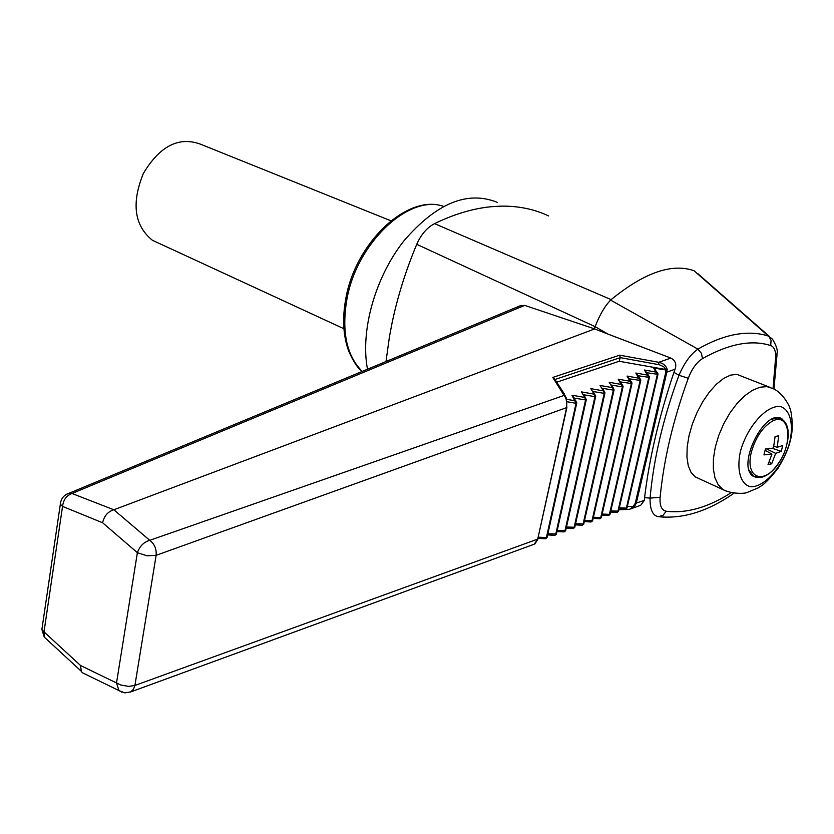 <?xml version="1.0" encoding="UTF-8"?>
<svg xmlns="http://www.w3.org/2000/svg" width="834" height="834" viewBox="0 0 834 834"><rect width="100%" height="100%" fill="white"/><g stroke="black" fill="none" stroke-linecap="round" stroke-linejoin="round"><path stroke-width="1.25" d="M130.344 692.064L534.24 544.195L537.732 539.098L566.495 408.17C567.245 402.426 566.442 398.172 564.086 395.42L552.786 377.427L619.652 355.18L658.777 362.3L670.849 358.078L607.944 334.069L595.111 326.657L416.739 244.331C405.877 270.258 397.662 296.414 392.105 322.789L389.488 336.446L392.105 322.8M416.739 244.331C421.087 234.479 427.018 227.578 434.556 223.637L611.124 299.635L610.624 300.115L697.912 349.112C710.902 341.669 723.224 336.832 734.858 334.601C747.191 332.307 758.377 332.797 768.437 336.092L772.482 339.157C776.381 345.693 777.903 350.416 777.038 353.314L775.714 356.587C775.683 350.447 774.004 346.767 770.689 345.557L771.064 340.335L768.969 336.571L694.065 270.748C671.954 262.971 644.307 272.593 611.124 299.625M548.605 215.943C534.156 209.084 518.112 205.821 500.452 206.154L491.111 206.728C472.982 208.5 454.123 214.14 434.556 223.637M775.672 453.352L781.25 451.371L782.719 445.544L777.184 447.316L778.716 435.807L775.099 436.505L773.462 448.067L765.424 449.015L763.954 454.895L771.95 454.113L768.051 464.559L771.669 463.808L775.672 453.352L766.54 448.921M771.669 463.808L769.375 461.515M781.25 451.371L772.253 448.265M497.21 202.328C467.436 190.34 436.318 203.225 403.833 240.963C375.05 277.503 360.142 330.952 367.502 369.285M500.442 206.154L491.111 206.728M663.937 517.163L657.953 516.632C652.48 515.287 649.853 509.126 650.082 498.127L660.121 497.272C659.538 505.623 661.55 510.272 666.168 511.221C686.424 513.65 708.087 507.489 731.147 492.727M733.732 493.228L732.429 494.312C706.982 511.659 682.316 519.113 658.433 516.684L663.072 515.329L666.168 511.221M635.227 503.382L644.338 500.39L644.588 497.658L650.082 498.127C653.512 459.326 663.134 418.376 678.959 375.279L673.935 372.35L675.071 369.201L666.846 372.152L636.259 503.319L634.257 506.572L633.006 506.603L635.227 503.382L665.793 372.173L665.772 369.921L667.356 369.796L619.141 361.268L620.288 357.64L619.652 355.18M644.338 500.39L640.721 505.248L630.535 508.969M595.038 326.845L594.392 328.825L524.669 305.39L72.016 493.488L113.841 509.772L149.766 540.317L564.086 395.42L566.088 397.37L566.036 398.318M607.944 334.069L594.392 328.825M770.689 345.557C751.59 339.438 728.843 343.796 702.457 358.63C696.651 362.279 691.918 368.816 688.269 378.261C673.163 419.815 663.781 459.482 660.121 497.272M769.188 387.028L736.797 374.32L730.48 375.144L723.578 378.469L716.427 384.193L709.39 392.022L702.822 401.581L697.057 412.413L692.387 423.953L689.04 435.619L687.195 446.816L686.924 456.99L688.238 465.653L691.042 472.378L695.191 476.871L699.163 478.685M688.269 378.261L678.959 375.279C684.297 362.967 690.615 354.242 697.912 349.112L701.457 353.397L702.457 358.63M610.624 300.115C604.879 305.984 599.709 314.825 595.111 326.657M670.849 358.078C675.373 360.497 676.781 364.208 675.071 369.201M666.043 369.775L663.697 366.71L659.413 364.771L620.288 357.64L554.954 379.501M389.488 336.446L385.996 361.591M520.114 305.807L524.669 305.39M563.127 393.669L565.316 395.983M594.736 328.898L113.841 509.772M566.786 407.576L156.135 555.329C156.625 549.012 154.509 543.997 149.766 540.317C143.834 542.037 139.705 546.166 137.381 552.681L102.613 522.762L62.55 506.394C63.426 499.691 66.574 495.396 72.016 493.488L68.107 493.572C63.436 495.521 60.851 499.076 60.361 504.226L62.55 506.394L43.994 631.859L44.265 637.093L46.902 639.522M666.96 369.931L666.846 372.152L665.793 372.173M658.724 364.625L658.777 362.3C663.301 363.28 666.158 365.782 667.356 369.796M618.859 509.803L629.587 509.324L635.675 504.872M644.588 497.658C649.248 458.45 659.027 416.677 673.935 372.35M66.407 494.353L521.156 305.369M85.641 674.31L82.295 672.684L81.284 671.255L80.554 665.511L120.711 684.995L128.634 686.392L134.91 685.465L133.409 689.384L130.709 691.886L124.871 692.877L118.939 690.562L121.9 692.189M564.535 394.242L554.756 379.199L552.786 377.427M565.452 396.108L563.367 393.721M538.191 538.274L545.248 538.774L546.385 537.669L576.054 403.354L576.753 403.208M576.117 401.373L571.988 395.212L576.054 403.322L576.763 403.135L575.199 400.81L566.766 399.33M538.42 537.211L547.073 537.513M546.385 537.669L547.083 537.44L576.69 403.312L547.083 537.44M619.141 361.268L556.695 382.18M627.387 506.269L633.006 506.603M665.772 369.921L653.689 368.034L657.307 372.652M584.311 521.511L590.816 521.98L591.963 520.906L622.393 386.934L623.05 386.809M622.404 384.995L618.182 379.157L622.393 386.903L623.061 386.736L621.538 384.484L609.185 382.285L612.521 387.664L600.073 385.444L603.378 390.885L590.837 388.654L594.11 394.148L581.475 391.907L584.717 397.453L571.988 395.212L574.199 398.026M584.551 520.468L592.62 520.76M591.963 520.906L592.63 520.697L622.977 386.903M611.426 385.016L613.397 388.185M611.468 385.079L622.393 386.903M575.335 524.774L581.944 525.253L583.748 524.023M582.455 525.118L583.654 524.148M614.022 389.874L612.521 387.664L613.376 390.103L614.022 389.874M592.599 520.833L590.816 521.98L584.29 521.594M575.564 523.721L583.758 523.95L613.97 390.103M583.081 524.169L613.365 390.135L614.043 389.999M604.264 391.417L602.304 388.196M602.346 388.269L613.365 390.135M604.879 393.116L603.378 390.885L604.233 393.346L604.879 393.116M573.458 528.433L574.668 527.453M566.234 528.078L572.958 528.558L574.762 527.328M566.463 527.025L574.772 527.255L604.838 393.335M574.094 527.453L604.223 393.367L604.911 393.231M595.007 394.691L593.057 391.427M593.099 391.5L604.223 393.367M595.622 396.39L594.11 394.148L594.965 396.63L595.622 396.39M564.347 531.79L565.556 530.799M557.008 531.435L563.847 531.915L565.661 530.685M557.248 530.372L565.671 530.612L595.58 396.619M564.983 530.81L594.965 396.65L595.653 396.515M547.657 534.834L554.61 535.324L555.746 534.229L585.572 399.955L586.271 399.767L584.717 397.453L585.572 399.955L586.271 399.84M583.696 394.711L585.624 398.006M583.727 394.774L594.965 396.65M555.11 535.199L556.33 534.198M574.24 398.089L585.572 399.955M547.896 533.77L556.434 534L586.198 399.945M547.646 534.917L554.61 535.324L556.403 534.146M555.746 534.229L556.424 534.073M113.32 509.928C107.701 511.857 104.125 516.131 102.613 522.762M390.906 220.791L200.254 144.094C178.674 136.328 159.701 146.127 143.344 173.493C131.261 203.287 134.284 225.555 152.403 240.275L158.45 243.069M777.184 447.316L773.837 446.232M771.95 454.113L765.122 450.329M786.358 424.245L782.177 419.033C765.195 406.773 735.411 466.644 753.592 476.506L762.13 477.236M591.327 521.855L592.515 520.885M620.433 381.868L618.182 379.157L630.452 381.346L631.964 383.588L631.891 382.764M620.475 381.93L631.964 383.588M593.172 518.289L599.583 518.748L600.73 517.653L631.307 383.755L627.053 376.071L631.307 381.847M631.296 383.776L631.953 383.65M600.73 517.653L601.377 517.476L631.88 383.755M593.412 517.247L601.366 517.549M593.151 518.362L599.583 518.748L601.345 517.612M600.084 518.623L601.272 517.664M629.316 378.761L627.053 376.071L639.24 378.25L640.741 380.481L640.668 379.637M629.357 378.834L640.741 380.481M601.919 515.11L608.226 515.568L609.373 514.505L640.095 380.638L635.821 373.017L640.085 378.74M640.085 380.669L640.731 380.544M609.373 514.474L610.019 514.297L640.658 380.638M602.158 514.067L610.008 514.37M601.898 515.183L608.226 515.568L609.988 514.432M608.737 515.443L609.904 514.484M638.083 375.696L635.821 373.017L647.914 375.185L649.415 377.406L649.332 376.541M638.135 375.769L649.415 377.406M610.551 511.972L616.753 512.42L617.9 511.357L648.769 377.562L644.474 370.015L648.748 375.675M648.758 377.594L649.405 377.468M610.79 510.929L618.547 511.159L649.332 377.573M617.9 511.357L618.536 511.232M610.54 512.045L616.753 512.42L618.515 511.294M617.275 512.295L618.432 511.346M646.746 372.673L644.474 370.015L656.483 372.173L657.974 374.372L657.88 373.496M646.798 372.735L657.974 374.372M619.078 508.876L625.187 509.313L626.334 508.26L657.338 374.529L653.689 368.034M657.328 374.56L657.963 374.435M626.334 508.24L626.97 508.062L657.88 374.539M619.318 507.833L626.959 508.135M619.057 508.948L625.187 509.313L626.939 508.187M625.698 509.188L626.855 508.25M655.347 369.754L655.284 368.034M538.17 538.357L545.248 538.774L547.052 537.586M545.749 538.639L546.979 537.638M773.024 388.592L766.957 386.632L759.972 387.216L752.393 390.343L744.595 395.879L736.954 403.583L729.865 413.059L723.693 423.86L718.741 435.421L715.27 447.17L713.435 458.502L713.331 468.864L714.936 477.746L718.157 484.721L722.828 489.475C731.616 494.228 744.616 493.686 746.93 492.571L758.189 487.88C761.088 485.638 764.205 485.93 778.132 468.114C784.804 456.928 788.87 447.681 790.33 440.373C794.604 426.007 790.392 407.336 789.808 408.16C790.288 407.711 783.543 393.095 773.024 388.592L775.714 356.587M82.295 672.684L118.939 690.562L116.52 682.931L137.381 552.681L147.034 555.798L156.135 555.329L134.91 685.465L537.732 539.098L566.818 407.982M42.232 627.116L41.877 629.472L43.994 631.859L80.554 665.511M60.642 502.172L41.877 629.472L44.265 637.093L81.284 671.255M576.054 403.322L567.183 401.759M362.29 371.453C346.819 356.024 341.617 332.432 346.663 300.667C355.868 243.924 408.587 193.769 443.521 206.363C407.19 193.405 354.752 243.34 345.589 299.844C342.263 318.984 343.243 335.925 348.549 350.645C353.105 361.278 357.661 368.221 362.217 371.474M751.392 452.007C755.75 437.016 762.86 426.664 772.711 420.951C789.767 412.277 793.436 442.187 778.393 463.579C763.767 485.742 744.626 478.163 751.392 452.007M772.076 419.189L777.371 417.938L781.875 419.148C787.901 423.297 789.631 431.512 787.087 443.792M755.479 477.173L753.477 476.224L749.193 470.157M789.85 441.895C793.718 423.933 790.205 409.963 780.718 406.585C766.873 404.521 747.108 426.466 740.321 451.757C736.526 470.168 740.509 483.908 750.204 486.712C764.215 487.932 783.126 466.394 789.85 441.895M695.191 476.871L726.8 491.372M733.92 493.248L733.138 493.822M777.027 354.669L773.942 389.071M769.574 336.602L697.662 273.51M566.87 407.732L566.088 397.37M538.055 538.868L535.011 543.851M575.314 524.857L581.944 525.253L583.727 524.096M614.022 390.062L583.758 523.95M574.741 527.401L572.958 528.558L566.213 528.162M604.89 393.304L574.772 527.255M565.629 530.747L563.847 531.915L556.987 531.519M595.632 396.577L565.671 530.612M586.271 399.767L586.239 399.059M586.25 399.903L556.434 534M343.889 328.721L152.403 240.275M780.853 459.628C771.533 474.567 762.412 480.092 753.477 476.224L752.789 475.912M779.665 418.22L778.914 417.907M782.177 419.033L779.957 418.105M595.653 396.442L595.612 395.712M604.911 393.168L604.869 392.407M614.053 389.937L613.991 389.155M623.061 386.736L622.998 385.933M623.04 386.861L592.63 520.697M631.932 383.713L601.377 517.476M640.721 380.596L610.019 514.297M649.384 377.531L618.547 511.159M657.943 374.497L626.97 508.062M576.763 403.135L576.732 402.447"/></g></svg>
